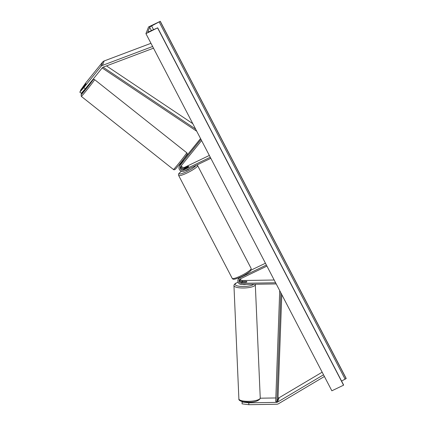 <?xml version="1.0" encoding="UTF-8"?>
<svg xmlns="http://www.w3.org/2000/svg" width="426" height="426" viewBox="0 0 426 426"><rect width="100%" height="100%" fill="white"/><g stroke="black" fill="none" stroke-linecap="round" stroke-linejoin="round"><path stroke-width="0.64" d="M85.876 83.97L80.466 90.392L85.573 83.161L102.602 62.084A3.845 3.722 21.6 0 1 104.184 60.95L150.964 43.314M79.784 92.107L83.8 87.634L85.312 88.81L81.297 93.289L79.784 92.107L85.743 83.863M83.8 87.634L100.829 66.557A3.845 3.722 21.6 0 1 102.41 65.423L152.62 46.493M85.312 88.81L102.341 67.734A1.922 1.858 21.6 0 1 103.129 67.164L153.498 48.181M242.154 401.569L242.064 403.848L248.853 404.7L276.623 404.258A3.845 3.722 -158.4 0 0 278.519 403.726L324.404 376.493M248.853 404.7L248.779 402.831L276.554 402.389A1.922 1.858 -158.4 0 0 277.496 402.123L323.526 374.805M278.024 397.916L278.327 397.916A1.922 1.858 -158.4 0 0 279.27 397.65L322.168 372.191M260.238 398.203L275.819 397.953M248.779 402.831L241.989 401.979M242.612 282.347A2.402 0.644 177.5 0 1 242.09 281.98A2.402 0.644 177.5 0 1 242.101 281.911A2.402 0.644 177.5 0 1 242.937 281.448L246.35 281.394A2.402 0.644 177.5 0 1 246.894 281.772A2.402 0.554 177.7 0 1 246.883 281.836A2.402 0.554 177.7 0 1 245.749 282.3L241.883 282.358A2.402 2.327 21.6 0 1 239.423 279.637M238.778 277.843A3.605 3.488 -158.4 0 0 238.651 278.263M240.264 278.902A2.402 2.327 -158.4 0 0 242.612 280.516L274.179 280.01M239.758 279.254A2.402 2.327 -158.4 0 0 242.234 281.464L242.911 281.453M266.388 265.041L239.774 277.821A3.605 3.488 -158.4 0 0 241.553 284.477L276.218 283.924M266.937 266.09L240.317 278.876A2.402 2.327 -158.4 0 0 241.505 283.311L275.617 282.768M265.446 263.231L251.036 270.148M238.065 279.648L238.438 278.695A3.605 3.488 21.6 0 1 239.013 277.741M210.827 158.307L184.213 171.092A3.605 3.488 21.6 0 1 179.218 166.614L179.596 165.661A3.605 3.488 -158.4 0 1 180.113 164.782L183.249 160.661M179.804 165.229A3.605 3.488 21.6 0 1 180.193 164.276M209.336 155.447L184.772 167.248A2.402 2.327 21.6 0 1 181.354 165.639M180.581 166.603A2.402 2.327 -158.4 0 0 184.043 169.09L187.658 167.354A2.402 0.399 -27.5 0 0 188.691 166.412A2.402 0.399 -27.5 0 0 188.01 166.459L184.394 168.195A2.402 2.327 21.6 0 1 180.912 166.177M182.946 160.33L200.545 138.556M210.279 157.258L183.665 170.043A2.402 2.327 21.6 0 1 180.683 166.47L201.599 140.58M179.218 166.614A3.605 3.488 21.6 0 1 179.735 165.73L200.997 139.419M189.597 168.504A2.402 0.399 152.5 0 1 187.323 169.969A2.402 0.399 152.5 0 1 185.411 170.522L185.411 170.517M184.884 168.643L187.925 167.184A2.402 0.399 152.5 0 0 188.691 166.412L188.691 166.412A2.402 0.399 152.5 0 0 188.233 166.401L185.193 167.86A2.402 0.399 152.5 0 0 184.426 168.627A2.402 0.399 152.5 0 0 184.884 168.643L184.905 168.675M83.395 87.218L86.073 83.736M88.257 85.168L88.48 85.434L85.519 89.13L85.232 88.901M180.603 164.175L180.347 163.973L182.44 161.385L182.679 161.576M148.583 26.918L145.926 33.633L157.684 27.828L149.388 31.513A2.162 0.362 152.5 0 1 147.833 31.934A2.162 0.362 152.5 0 1 147.833 31.854L149.654 27.269A2.162 0.362 152.5 0 1 151.603 25.922L160.282 21.3L148.583 26.918M157.625 28.009L343.558 385.184L331.854 390.802L145.926 33.633M341.577 381.084L346.216 378.474L160.282 21.3M246.042 284.408A2.402 0.644 177.5 0 1 242.804 284.462M103.097 67.18L195.614 129.083M106.479 65.902L192.792 123.657M102.165 67.958L196.732 131.235M281.783 294.616L277.992 398.752L276.884 401.548L280.846 292.811M276.884 401.548L275.691 401.478L279.728 290.66M104.184 60.95L102.41 65.423M102.602 62.084L100.829 66.557M279.27 397.65L277.496 402.123M278.327 397.916L276.554 402.389M242.612 280.516L242.234 281.464M241.883 282.358L241.505 283.311M239.966 277.331L239.774 277.821M184.772 167.248L184.394 168.195M180.113 164.782L179.735 165.73M184.043 169.09L183.665 170.043M181.444 171.241A9.489 1.582 -27.5 0 0 179.612 174.005A9.489 1.582 -27.5 0 0 186.668 171.619A9.489 1.582 -27.5 0 0 195.896 165.48M187.105 172.951A10.693 1.784 152.5 0 1 178.606 175.395L232.197 278.348A10.693 1.784 -27.5 0 0 240.695 275.899A10.693 1.784 -27.5 0 0 251.164 268.476L197.573 165.522A10.693 1.784 152.5 0 1 187.105 172.951M89.087 84.135L92.921 79.742L93.693 79.364L94.599 79.619A10.693 0.378 128.4 0 1 94.476 79.923A10.693 0.378 128.4 0 1 87.442 89.236A10.693 0.378 128.4 0 1 81.307 96.367L81.126 94.551L85.264 88.927A9.489 0.335 -51.6 0 0 81.222 94.412A9.489 0.335 -51.6 0 0 85.85 89.231A9.489 0.335 -51.6 0 0 92.804 80.083A9.489 0.335 -51.6 0 0 88.997 84.252M186.62 153.062A10.693 0.378 -51.6 0 0 186.742 152.758C187.296 153.211 187.36 153.818 186.923 154.574C186.077 156.172 177.163 167.439 175.379 169.149C174.623 169.862 173.978 169.979 173.446 169.505A10.693 0.378 -51.6 0 0 179.586 162.375A10.693 0.378 -51.6 0 0 186.62 153.062M186.822 154.713A9.489 0.335 128.4 0 1 179.873 163.866A9.489 0.335 128.4 0 1 175.246 169.047M151.379 30.592L149.654 27.269M343.612 385.04L157.679 27.866M346.157 378.613L160.229 21.444M345.182 379.284L159.249 22.115M153.52 29.602L151.603 25.922M260.201 398.273A10.693 2.854 177.5 0 1 249.141 401.313A10.693 2.854 177.5 0 1 238.885 398.906L233.954 285.574A10.693 2.854 -2.5 0 0 244.21 287.987A10.693 2.854 -2.5 0 0 255.27 284.941A10.693 2.854 -2.5 0 0 255.312 284.648L260.243 397.98A10.693 2.854 177.5 0 1 260.201 398.273M253.699 284.286A9.489 2.535 177.5 0 1 242.841 286.522A9.489 2.535 177.5 0 1 235.141 284.105A9.489 2.535 177.5 0 1 238.145 282.353M180.155 164.25L179.953 164.766M181.412 171.231L178.989 173.355L178.51 174.229L178.606 175.395M251.164 268.476L250.786 270.515C250.589 271.17 246.436 274.28 241.329 276.703C234.3 279.797 232.969 279.717 232.197 278.348M197.02 164.937L197.573 165.522M94.599 79.619L186.742 152.758M182.781 160.197L183.649 160.89M179.793 163.962L180.39 164.436M81.307 96.367L173.446 169.505M343.617 385.003L157.684 27.828M260.243 397.98L260.142 398.672C258.241 401.02 254.78 402.187 249.758 402.176L243.555 401.867C240.088 401.1 238.528 400.115 238.885 398.906M238.113 282.284L235.386 283.381L234.055 284.882L233.954 285.574M242.112 282.358L242.09 281.98M255.254 284.259L255.312 284.648"/></g></svg>
